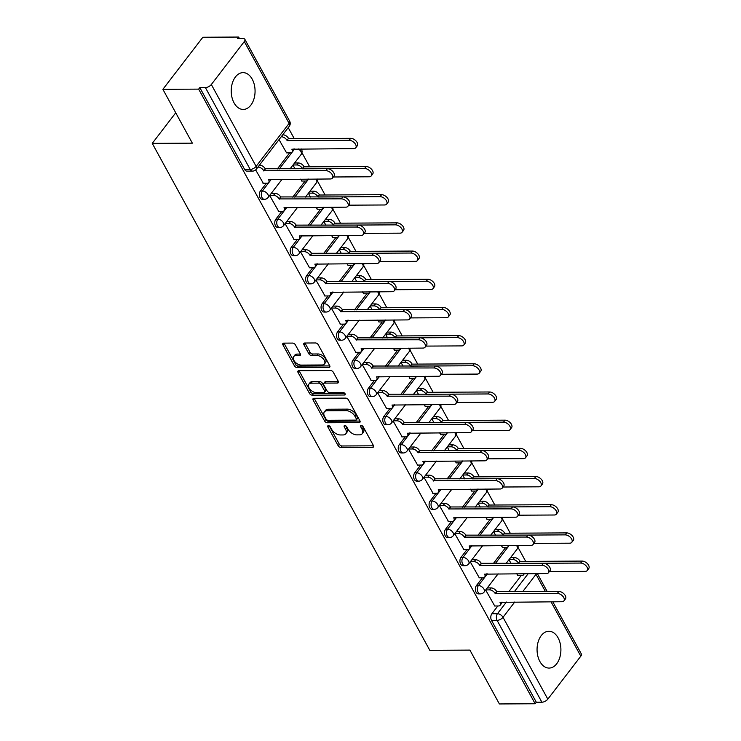 <?xml version="1.0" encoding="UTF-8"?>
<svg xmlns="http://www.w3.org/2000/svg" width="741" height="741" viewBox="0 0 741 741"><rect width="100%" height="100%" fill="white"/><g stroke="black" fill="none" stroke-linecap="round" stroke-linejoin="round"><path stroke-width="1.11" d="M328.383 425.64A1.621 0.945 -142.5 0 0 327.772 425.899A1.621 0.945 -142.5 0 0 327.828 426.89L338.146 445.73A2.316 1.352 -142.5 0 0 340.879 447.499L372.649 447.323A2.316 1.352 -142.5 0 0 373.51 446.962A2.316 1.352 -142.5 0 0 373.436 445.545L363.127 426.696A1.621 0.945 -142.5 0 0 361.21 425.464A1.621 0.945 -142.5 0 0 360.598 425.714A1.621 0.945 -142.5 0 0 360.654 426.714L361.988 429.15A7.41 4.335 -142.5 0 1 362.219 433.698A7.41 4.335 -142.5 0 1 359.45 434.856L356.801 434.874A7.41 4.335 -142.5 0 1 348.048 429.224L346.714 426.788A1.621 0.945 -142.5 0 0 344.797 425.556A1.621 0.945 -142.5 0 0 344.185 425.806A1.621 0.945 -142.5 0 0 344.241 426.797L345.575 429.243A7.41 4.335 -142.5 0 1 345.806 433.781A7.41 4.335 -142.5 0 1 343.037 434.948L340.388 434.958A7.41 4.335 -142.5 0 1 331.635 429.317L330.301 426.872A1.621 0.945 -142.5 0 0 328.383 425.64M234.054 102.888A18.405 11.921 89.7 0 0 243.243 109.446A18.405 11.921 89.7 0 0 253.987 98.785A18.405 11.921 89.7 0 0 252.236 79.204A18.405 11.921 89.7 0 0 243.048 72.637A18.405 11.921 89.7 0 0 232.304 83.298A18.405 11.921 89.7 0 0 234.054 102.888M539.893 661.509A18.405 11.921 89.7 0 0 549.081 668.076A18.405 11.921 89.7 0 0 559.826 657.406A18.405 11.921 89.7 0 0 558.075 637.825A18.405 11.921 89.7 0 0 548.886 631.258A18.405 11.921 89.7 0 0 538.142 641.919A18.405 11.921 89.7 0 0 539.893 661.509M295.39 344.852A2.316 1.352 -142.5 0 0 292.658 343.083L283.738 343.129A2.316 1.352 -142.5 0 0 282.877 343.491A2.316 1.352 -142.5 0 0 282.951 344.917L294.409 365.841A2.316 1.352 -142.5 0 0 297.141 367.601L328.902 367.434A2.316 1.352 -142.5 0 0 329.773 367.073A2.316 1.352 -142.5 0 0 329.699 365.646L318.241 344.722A2.316 1.352 -142.5 0 0 315.509 342.963L304.746 343.018A2.316 1.352 -142.5 0 0 303.875 343.379A2.316 1.352 -142.5 0 0 303.949 344.806L308.849 353.753A2.316 1.352 -142.5 0 0 311.59 355.523L316.926 355.495A6.197 3.622 -142.5 0 1 323.178 358.709A6.197 3.622 -142.5 0 1 324.438 364.007A6.197 3.622 -142.5 0 1 322.122 364.98L301.207 365.091A6.197 3.622 -142.5 0 1 294.955 361.877A6.197 3.622 -142.5 0 1 293.695 356.578A6.197 3.622 -142.5 0 1 296.011 355.606L299.503 355.587A2.316 1.352 -142.5 0 0 300.364 355.226A2.316 1.352 -142.5 0 0 300.29 353.8L295.39 344.852M535.159 703.755L499.378 703.95L469.905 650.107L429.808 650.329L152.257 143.374L192.354 143.161L162.881 89.318L198.653 89.124L535.159 703.755L536.317 702.236L541.893 702.209L497.091 620.365A4.724 3.057 -90.3 0 1 497.443 613.715L506.409 602.035M313.934 398.288A2.316 1.352 -142.5 0 0 313.072 398.649A2.316 1.352 -142.5 0 0 313.147 400.066L324.595 420.99A2.316 1.352 -142.5 0 0 327.337 422.759L359.098 422.583A2.316 1.352 -142.5 0 0 359.969 422.222A2.316 1.352 -142.5 0 0 359.894 420.805L348.437 399.881A2.316 1.352 -142.5 0 0 345.704 398.112L313.934 398.288M309.497 393.415L298.049 372.491A2.316 1.352 -142.5 0 1 297.975 371.074A2.316 1.352 -142.5 0 1 298.836 370.704L330.606 370.537A2.316 1.352 -142.5 0 1 333.339 372.297L338.248 381.254A2.316 1.352 -142.5 0 1 338.313 382.68A2.316 1.352 -142.5 0 1 337.451 383.041L324.567 383.106A2.316 1.352 -142.5 0 0 323.697 383.468A2.316 1.352 -142.5 0 0 323.771 384.894L327.022 390.831A2.316 1.352 -142.5 0 0 329.764 392.6L343.176 392.526A1.621 0.945 -142.5 0 1 344.806 393.369A1.621 0.945 -142.5 0 1 345.139 394.749A1.621 0.945 -142.5 0 1 344.537 395.009L312.239 395.185A2.316 1.352 -142.5 0 1 309.497 393.415L310.664 391.896L299.207 370.972L298.049 372.491M162.881 89.318L202.858 37.245L238.63 37.05L239.463 38.56M525.702 561.391L517.968 547.275M510.271 533.205L502.546 519.089M494.84 505.019L487.115 490.903M479.408 476.833L471.684 462.717M463.977 448.657L456.252 434.541M448.546 420.471L440.821 406.355M433.115 392.285L425.39 378.169M417.692 364.1L409.958 349.984M402.261 335.914L394.527 321.798M386.83 307.737L379.096 293.621M371.398 279.552L363.674 265.435M355.967 251.366L348.242 237.25M340.536 223.18L332.811 209.064M325.104 194.994L317.38 180.878M309.673 166.808L301.948 152.692M294.242 138.632L288.23 127.637M198.653 89.124L199.82 87.605L205.396 87.577A4.724 2.306 -28.7 0 0 211.324 84.52L244.308 41.552A4.724 2.306 -28.7 0 0 244.854 39.31A4.724 2.306 -28.7 0 0 243.039 38.541L237.472 38.569L238.63 37.05M536.317 702.236L491.515 620.393A4.724 3.057 -90.3 0 1 491.867 613.743L497.832 605.981M508.78 591.716L521.145 575.609M552.795 601.785L581.352 653.942A4.724 2.306 151.3 0 1 580.805 656.183L547.821 699.152A4.724 2.306 151.3 0 1 541.893 702.209M470.248 561.854L479.297 577.813M501.24 545.524L502.611 547.442M454.817 533.668L463.866 549.627M485.809 517.348L487.18 519.256M439.385 505.482L448.435 521.442M470.378 489.162L471.748 491.079M423.954 477.297L433.013 493.256M454.955 460.976L456.317 462.893M408.523 449.111L417.581 465.07M439.524 432.79L440.886 434.708M393.091 420.934L402.15 436.884M424.093 404.605L425.454 406.522M377.66 392.749L386.719 408.708M408.661 376.419L410.032 378.336M362.229 364.563L371.287 380.522M393.23 348.242L394.601 350.15M346.797 336.377L355.856 352.336M377.799 320.056L379.17 321.974M331.375 308.191L340.425 324.15M362.368 291.871L363.738 293.788M315.944 280.015L324.993 295.965M346.936 263.685L348.307 265.602M300.513 251.829L309.562 267.788M331.505 235.499L332.876 237.416M285.081 223.643L294.14 239.602M316.083 207.323L317.444 209.231M269.65 195.457L278.709 211.417M300.651 179.137L302.013 181.054M255.664 169.911L263.277 183.231M279.024 139.632L286.582 152.868M260.415 190.983L262.388 190.974A4.724 3.057 -90.3 0 0 261.499 196.208A4.724 3.057 -90.3 0 0 264.389 199.31L262.416 199.32A4.724 3.057 89.7 0 1 259.526 196.226A4.724 3.057 89.7 0 1 260.415 190.983L266.38 183.212M277.319 168.957L289.685 152.85M275.847 219.169L277.819 219.16A4.724 3.057 -90.3 0 0 276.93 224.393A4.724 3.057 -90.3 0 0 279.82 227.496L277.847 227.506A4.724 3.057 89.7 0 1 274.957 224.403A4.724 3.057 89.7 0 1 275.847 219.169L281.812 211.398M292.751 197.143L305.116 181.036M291.269 247.355L293.251 247.346A4.724 3.057 -90.3 0 0 292.362 252.579A4.724 3.057 -90.3 0 0 295.251 255.673L293.279 255.682A4.724 3.057 89.7 0 1 290.389 252.588A4.724 3.057 89.7 0 1 291.269 247.355L297.234 239.584M308.182 225.329L320.547 209.221M306.7 275.541L308.682 275.522A4.724 3.057 -90.3 0 0 307.793 280.765A4.724 3.057 -90.3 0 0 310.683 283.859L308.71 283.868A4.724 3.057 89.7 0 1 305.82 280.774A4.724 3.057 89.7 0 1 306.7 275.541L312.665 267.77M323.613 253.515L335.979 237.398M322.131 303.717L324.113 303.708A4.724 3.057 -90.3 0 0 323.224 308.951A4.724 3.057 -90.3 0 0 326.114 312.044L324.141 312.054A4.724 3.057 89.7 0 1 321.242 308.96A4.724 3.057 89.7 0 1 322.131 303.717L328.096 295.955M339.045 281.691L351.41 265.584M337.563 331.903L339.545 331.894A4.724 3.057 -90.3 0 0 338.656 337.136A4.724 3.057 -90.3 0 0 341.545 340.23L339.563 340.239A4.724 3.057 89.7 0 1 336.673 337.146A4.724 3.057 89.7 0 1 337.563 331.903L343.528 324.132M354.476 309.877L366.841 293.769M352.994 360.089L354.976 360.08A4.724 3.057 -90.3 0 0 354.087 365.313A4.724 3.057 -90.3 0 0 356.977 368.416L354.995 368.425A4.724 3.057 89.7 0 1 352.105 365.322A4.724 3.057 89.7 0 1 352.994 360.089L358.959 352.318M369.898 338.063L382.273 321.955M368.425 388.275L370.398 388.265A4.724 3.057 -90.3 0 0 369.518 393.499A4.724 3.057 -90.3 0 0 372.408 396.592L370.426 396.611A4.724 3.057 89.7 0 1 367.536 393.508A4.724 3.057 89.7 0 1 368.425 388.275L374.39 380.504M385.329 366.249L397.704 350.141M383.857 416.461L385.829 416.451A4.724 3.057 -90.3 0 0 384.95 421.685A4.724 3.057 -90.3 0 0 387.839 424.778L385.857 424.788A4.724 3.057 89.7 0 1 382.967 421.694A4.724 3.057 89.7 0 1 383.857 416.461L389.822 408.689M400.761 394.434L413.126 378.318M399.288 444.646L401.261 444.628A4.724 3.057 -90.3 0 0 400.372 449.87A4.724 3.057 -90.3 0 0 403.271 452.964L401.289 452.973A4.724 3.057 89.7 0 1 398.399 449.88A4.724 3.057 89.7 0 1 399.288 444.646L405.253 436.875M416.192 422.62L428.557 406.503M414.719 472.823L416.692 472.814A4.724 3.057 -90.3 0 0 415.803 478.056A4.724 3.057 -90.3 0 0 418.693 481.15L416.72 481.159A4.724 3.057 89.7 0 1 413.83 478.065A4.724 3.057 89.7 0 1 414.719 472.823L420.684 465.052M431.623 450.797L443.989 434.689M430.141 501.009L432.123 500.999A4.724 3.057 -90.3 0 0 431.234 506.233A4.724 3.057 -90.3 0 0 434.124 509.336L432.151 509.345A4.724 3.057 89.7 0 1 429.261 506.251A4.724 3.057 89.7 0 1 430.141 501.009L436.106 493.237M447.055 478.982L459.42 462.875M445.573 529.194L447.555 529.185A4.724 3.057 -90.3 0 0 446.666 534.418A4.724 3.057 -90.3 0 0 449.555 537.521L447.583 537.531A4.724 3.057 89.7 0 1 444.693 534.428A4.724 3.057 89.7 0 1 445.573 529.194L451.538 521.423M462.486 507.168L474.851 491.061M461.004 557.38L462.986 557.371A4.724 3.057 -90.3 0 0 462.097 562.604A4.724 3.057 -90.3 0 0 464.987 565.698L463.014 565.707A4.724 3.057 89.7 0 1 460.115 562.614A4.724 3.057 89.7 0 1 461.004 557.38L466.969 549.609M477.917 535.354L490.283 519.246M476.435 585.566L478.417 585.547A4.724 3.057 -90.3 0 0 477.528 590.79A4.724 3.057 -90.3 0 0 480.418 593.884L478.436 593.893A4.724 3.057 89.7 0 1 475.546 590.799A4.724 3.057 89.7 0 1 476.435 585.566L482.4 577.795M493.349 563.54L505.714 547.423M152.257 143.374L175.728 112.799M485.679 590.04L494.729 605.99M516.672 573.71L518.042 575.627M508.984 559.668L511.049 563.438M199.82 87.605L244.632 169.448A4.724 3.057 89.7 0 0 246.985 171.134L252.561 171.106A4.724 3.057 -90.3 0 1 250.199 169.42L205.396 87.577M493.552 531.482L495.618 535.261M478.121 503.306L480.187 507.076M462.69 475.12L464.755 478.89M447.268 446.934L449.333 450.704M431.836 418.748L433.902 422.518M416.405 390.563L418.47 394.332M400.974 362.386L403.039 366.156M385.542 334.2L387.608 337.97M370.111 306.014L372.177 309.784M354.68 277.829L356.745 281.599M339.248 249.643L341.314 253.413M323.817 221.457L325.883 225.236M308.395 193.281L310.451 197.05M292.964 165.095L295.029 168.865M345.806 433.781L346.973 432.262A7.41 4.335 -142.5 0 0 346.742 427.724L345.575 429.243M345.695 425.806L346.742 427.724M362.219 433.698L363.386 432.179A7.41 4.335 -142.5 0 0 363.155 427.631L361.988 429.15M362.108 425.723L363.155 427.631M329.282 425.899L339.304 444.211A2.316 1.352 -142.5 0 0 342.046 445.98L373.566 445.804M314.184 398.278A2.316 1.352 -142.5 0 0 314.304 398.547L325.762 419.471A2.316 1.352 -142.5 0 0 328.504 421.24L360.024 421.064M326.003 419.026A1.621 0.945 -142.5 0 0 327.92 420.267L355.8 420.11A1.621 0.945 -142.5 0 0 356.402 419.86A1.621 0.945 -142.5 0 0 356.356 418.869L354.948 416.294A7.41 4.335 -142.5 0 0 346.195 410.653L327.133 410.755A7.41 4.335 -142.5 0 0 324.363 411.913A7.41 4.335 -142.5 0 0 324.595 416.461L326.003 419.026M356.402 419.86L357.57 418.341A1.621 0.945 -142.5 0 0 357.523 417.35L356.356 418.869M324.363 411.913L325.531 410.394A7.41 4.335 -142.5 0 1 328.3 409.236L347.362 409.134A7.41 4.335 -142.5 0 1 356.115 414.775L357.523 417.35M338.368 381.522L325.734 381.587A2.316 1.352 -142.5 0 0 324.864 381.948L323.697 383.468M344.917 393.49L313.406 393.666L312.239 395.185M311.201 383.18A6.197 3.622 -142.5 0 0 308.877 384.153A6.197 3.622 -142.5 0 0 310.146 389.451A6.197 3.622 -142.5 0 0 316.388 392.665L323.761 392.628A2.316 1.352 -142.5 0 0 324.632 392.267A2.316 1.352 -142.5 0 0 324.558 390.85L321.307 384.903A2.316 1.352 -142.5 0 0 318.565 383.143L311.201 383.18L312.369 381.661A6.197 3.622 -142.5 0 0 310.044 382.634L308.877 384.153M324.632 392.267L325.79 390.748A2.316 1.352 -142.5 0 0 325.716 389.331L324.558 390.85M312.369 381.661L319.732 381.624A2.316 1.352 -142.5 0 1 322.465 383.384L325.716 389.331M310.664 391.896A2.316 1.352 -142.5 0 0 313.406 393.666M293.695 356.578L294.862 355.059A6.197 3.622 -142.5 0 1 297.178 354.087L300.42 354.068M324.438 364.007L325.605 362.488A6.197 3.622 -142.5 0 0 324.345 357.19A6.197 3.622 -142.5 0 0 318.093 353.976L316.926 355.495M304.986 343.018A2.316 1.352 -142.5 0 0 305.116 343.287L310.016 352.234A2.316 1.352 -142.5 0 0 312.748 354.003L318.093 353.976M283.988 343.129A2.316 1.352 -142.5 0 0 284.118 343.398L295.566 364.322A2.316 1.352 -142.5 0 0 298.308 366.082L329.828 365.915M510.595 557.575L514.411 557.556A4.724 2.76 37.5 0 1 519.987 561.15L518.468 563.123A4.724 2.76 -142.5 0 0 512.892 559.529L509.076 559.548M517.718 575.627L521.701 575.609A4.724 2.76 -142.5 0 0 523.461 574.868A4.724 2.76 -142.5 0 0 523.822 573.673M549.359 571.561L585.195 571.367A5.428 3.177 -142.5 0 0 587.224 570.524A5.428 3.177 -142.5 0 0 586.122 565.874A5.428 3.177 -142.5 0 0 580.648 563.058L518.617 563.392M520.136 561.419L582.157 561.085A5.428 3.177 37.5 0 1 587.632 563.901A5.428 3.177 37.5 0 1 588.743 568.542L587.224 570.524M494.414 605.999L498.387 605.971A4.724 2.76 -142.5 0 0 500.156 605.23A4.724 2.76 -142.5 0 0 500.008 602.34L561.882 601.738A5.428 3.177 -142.5 0 0 563.91 600.886A5.428 3.177 -142.5 0 0 562.808 596.236A5.428 3.177 -142.5 0 0 557.334 593.421L495.155 593.485A4.724 2.76 -142.5 0 0 489.588 589.892L491.098 587.919A4.724 2.76 37.5 0 1 496.674 591.513L558.853 591.448A5.428 3.177 37.5 0 1 564.327 594.263A5.428 3.177 37.5 0 1 565.429 598.913L563.91 600.886M487.282 587.937L491.098 587.919M502.028 602.062A4.724 2.76 37.5 0 1 501.666 603.257L500.156 605.23M485.772 589.91L489.588 589.892M495.303 593.763L496.822 591.781M495.164 529.389L498.98 529.37A4.724 2.76 37.5 0 1 504.556 532.964L503.037 534.937A4.724 2.76 -142.5 0 0 497.461 531.343L493.645 531.362M502.296 547.442L506.27 547.423A4.724 2.76 -142.5 0 0 508.03 546.682A4.724 2.76 -142.5 0 0 508.391 545.487M533.928 543.375L569.764 543.19A5.428 3.177 -142.5 0 0 571.793 542.338A5.428 3.177 -142.5 0 0 570.69 537.688A5.428 3.177 -142.5 0 0 565.216 534.872L503.185 535.206M504.704 533.233L566.726 532.899A5.428 3.177 37.5 0 1 572.2 535.715A5.428 3.177 37.5 0 1 573.312 540.365L571.793 542.338M479.733 501.203L483.549 501.185A4.724 2.76 37.5 0 1 489.125 504.778L487.606 506.751A4.724 2.76 -142.5 0 0 482.03 503.158L478.214 503.185M486.865 519.265L490.838 519.237A4.724 2.76 -142.5 0 0 492.598 518.496A4.724 2.76 -142.5 0 0 492.96 517.301M518.496 515.199L554.333 515.004A5.428 3.177 -142.5 0 0 556.361 514.152A5.428 3.177 -142.5 0 0 555.259 509.502A5.428 3.177 -142.5 0 0 549.785 506.687L487.754 507.029M489.273 505.047L551.295 504.714A5.428 3.177 37.5 0 1 556.778 507.529A5.428 3.177 37.5 0 1 557.88 512.179L556.361 514.152M478.982 577.813L482.956 577.785A4.724 2.76 -142.5 0 0 484.725 577.054A4.724 2.76 -142.5 0 0 484.577 574.155L546.45 573.553A5.428 3.177 -142.5 0 0 548.488 572.7A5.428 3.177 -142.5 0 0 547.377 568.06A5.428 3.177 -142.5 0 0 541.903 565.244L479.723 565.3A4.724 2.76 -142.5 0 0 474.157 561.706L475.666 559.733A4.724 2.76 37.5 0 1 481.242 563.327L543.422 563.271A5.428 3.177 37.5 0 1 548.896 566.087A5.428 3.177 37.5 0 1 549.998 570.727L548.488 572.7M471.85 559.761L475.666 559.733M486.596 573.877A4.724 2.76 37.5 0 1 486.235 575.081L484.725 577.054M470.34 561.734L474.157 561.706M479.872 565.578L481.391 563.605M463.551 549.627L467.525 549.609A4.724 2.76 -142.5 0 0 469.294 548.868A4.724 2.76 -142.5 0 0 469.146 545.969L531.019 545.367A5.428 3.177 -142.5 0 0 533.057 544.515A5.428 3.177 -142.5 0 0 531.945 539.874A5.428 3.177 -142.5 0 0 526.471 537.058L464.301 537.123A4.724 2.76 -142.5 0 0 458.725 533.529L460.235 531.556A4.724 2.76 37.5 0 1 465.811 535.15L527.99 535.085A5.428 3.177 37.5 0 1 533.464 537.901A5.428 3.177 37.5 0 1 534.567 542.542L533.057 544.515M456.419 531.575L460.235 531.556M471.165 545.691A4.724 2.76 37.5 0 1 470.804 546.895L469.294 548.868M454.909 533.548L458.725 533.529M464.45 537.392L465.959 535.419M464.301 473.027L468.117 472.999A4.724 2.76 37.5 0 1 473.694 476.593L472.174 478.566A4.724 2.76 -142.5 0 0 466.608 474.972L462.792 475M471.433 491.079L475.407 491.051A4.724 2.76 -142.5 0 0 477.176 490.32A4.724 2.76 -142.5 0 0 477.528 489.125M503.065 487.013L538.902 486.818A5.428 3.177 -142.5 0 0 540.93 485.966A5.428 3.177 -142.5 0 0 539.828 481.326A5.428 3.177 -142.5 0 0 534.354 478.51L472.323 478.843M473.842 476.871L535.873 476.537A5.428 3.177 37.5 0 1 541.347 479.353A5.428 3.177 37.5 0 1 542.449 483.993L540.93 485.966M448.87 444.841L452.686 444.822A4.724 2.76 37.5 0 1 458.262 448.416L456.743 450.389A4.724 2.76 -142.5 0 0 451.176 446.795L447.36 446.814M456.002 462.893L459.976 462.875A4.724 2.76 -142.5 0 0 461.745 462.134A4.724 2.76 -142.5 0 0 462.097 460.939M487.634 458.827L523.47 458.633A5.428 3.177 -142.5 0 0 525.508 457.781A5.428 3.177 -142.5 0 0 524.396 453.14A5.428 3.177 -142.5 0 0 518.922 450.324L456.891 450.658M458.41 448.685L520.441 448.351A5.428 3.177 37.5 0 1 525.915 451.167A5.428 3.177 37.5 0 1 527.018 455.808L525.508 457.781M433.439 416.655L437.255 416.637A4.724 2.76 37.5 0 1 442.831 420.23L441.321 422.203A4.724 2.76 -142.5 0 0 435.745 418.609L431.929 418.628M440.571 434.708L444.544 434.689A4.724 2.76 -142.5 0 0 446.314 433.948A4.724 2.76 -142.5 0 0 446.675 432.753M472.202 430.641L508.039 430.447A5.428 3.177 -142.5 0 0 510.077 429.595A5.428 3.177 -142.5 0 0 508.965 424.954A5.428 3.177 -142.5 0 0 503.491 422.138L441.469 422.472M442.979 420.499L505.01 420.166A5.428 3.177 37.5 0 1 510.484 422.981A5.428 3.177 37.5 0 1 511.586 427.622L510.077 429.595M448.12 521.442L452.093 521.423A4.724 2.76 -142.5 0 0 453.863 520.682A4.724 2.76 -142.5 0 0 453.714 517.792L515.597 517.181A5.428 3.177 -142.5 0 0 517.626 516.329A5.428 3.177 -142.5 0 0 516.514 511.688A5.428 3.177 -142.5 0 0 511.04 508.872L448.87 508.937A4.724 2.76 -142.5 0 0 443.294 505.343L444.804 503.371A4.724 2.76 37.5 0 1 450.38 506.964L512.559 506.9A5.428 3.177 37.5 0 1 518.033 509.715A5.428 3.177 37.5 0 1 519.135 514.356L517.626 516.329M440.988 503.389L444.804 503.371M455.734 517.505A4.724 2.76 37.5 0 1 455.372 518.709L453.863 520.682M439.478 505.362L443.294 505.343M449.018 509.206L450.528 507.233M432.688 493.256L436.662 493.237A4.724 2.76 -142.5 0 0 438.431 492.496A4.724 2.76 -142.5 0 0 438.283 489.606L500.166 488.995A5.428 3.177 -142.5 0 0 502.194 488.152A5.428 3.177 -142.5 0 0 501.083 483.502A5.428 3.177 -142.5 0 0 495.609 480.687L433.439 480.752A4.724 2.76 -142.5 0 0 427.863 477.158L429.382 475.185A4.724 2.76 37.5 0 1 434.948 478.779L497.128 478.714A5.428 3.177 37.5 0 1 502.602 481.53A5.428 3.177 37.5 0 1 503.704 486.179L502.194 488.152M425.566 475.203L429.382 475.185M440.302 489.319A4.724 2.76 37.5 0 1 439.95 490.523L438.431 492.496M424.047 477.176L427.863 477.158M433.587 481.02L435.097 479.047M417.257 465.07L421.231 465.052A4.724 2.76 -142.5 0 0 423 464.311A4.724 2.76 -142.5 0 0 422.852 461.421L484.734 460.819A5.428 3.177 -142.5 0 0 486.763 459.966A5.428 3.177 -142.5 0 0 485.661 455.317A5.428 3.177 -142.5 0 0 480.187 452.501L418.007 452.566A4.724 2.76 -142.5 0 0 412.431 448.972L413.95 446.999A4.724 2.76 37.5 0 1 419.517 450.593L481.696 450.528A5.428 3.177 37.5 0 1 487.17 453.344A5.428 3.177 37.5 0 1 488.282 457.994L486.763 459.966M410.134 447.018L413.95 446.999M424.871 461.134A4.724 2.76 37.5 0 1 424.519 462.338L423 464.311M408.615 448.99L412.431 448.972M418.156 452.834L419.665 450.861M418.007 388.469L421.824 388.451A4.724 2.76 37.5 0 1 427.4 392.045L425.89 394.017A4.724 2.76 -142.5 0 0 420.314 390.424L416.498 390.442M425.139 406.522L429.113 406.503A4.724 2.76 -142.5 0 0 430.882 405.762A4.724 2.76 -142.5 0 0 431.243 404.567M456.78 402.456L492.617 402.261A5.428 3.177 -142.5 0 0 494.645 401.418A5.428 3.177 -142.5 0 0 493.534 396.768A5.428 3.177 -142.5 0 0 488.06 393.953L426.038 394.286M427.548 392.313L489.579 391.98A5.428 3.177 37.5 0 1 495.053 394.796A5.428 3.177 37.5 0 1 496.155 399.445L494.645 401.418M401.826 436.894L405.809 436.866A4.724 2.76 -142.5 0 0 407.569 436.134A4.724 2.76 -142.5 0 0 407.42 433.235L469.303 432.633A5.428 3.177 -142.5 0 0 471.332 431.781A5.428 3.177 -142.5 0 0 470.229 427.14A5.428 3.177 -142.5 0 0 464.755 424.324L402.576 424.38A4.724 2.76 -142.5 0 0 397 420.786L398.519 418.813A4.724 2.76 37.5 0 1 404.095 422.407L466.265 422.342A5.428 3.177 37.5 0 1 471.739 425.158A5.428 3.177 37.5 0 1 472.851 429.808L471.332 431.781M394.703 418.832L398.519 418.813M409.449 432.957A4.724 2.76 37.5 0 1 409.088 434.152L407.569 436.134M393.184 420.814L397 420.786M402.724 424.658L404.243 422.685M402.585 360.283L406.401 360.265A4.724 2.76 37.5 0 1 411.968 363.859L410.458 365.832A4.724 2.76 -142.5 0 0 404.882 362.238L401.066 362.256M409.708 378.336L413.682 378.318A4.724 2.76 -142.5 0 0 415.451 377.577A4.724 2.76 -142.5 0 0 415.812 376.382M441.349 374.27L477.185 374.085A5.428 3.177 -142.5 0 0 479.214 373.232A5.428 3.177 -142.5 0 0 478.102 368.583A5.428 3.177 -142.5 0 0 472.628 365.767L410.607 366.1M412.116 364.127L474.147 363.794A5.428 3.177 37.5 0 1 479.622 366.61A5.428 3.177 37.5 0 1 480.724 371.26L479.214 373.232M386.404 408.708L390.377 408.689A4.724 2.76 -142.5 0 0 392.137 407.948A4.724 2.76 -142.5 0 0 391.989 405.049L453.872 404.447A5.428 3.177 -142.5 0 0 455.9 403.595A5.428 3.177 -142.5 0 0 454.798 398.954A5.428 3.177 -142.5 0 0 449.324 396.139L387.145 396.203A4.724 2.76 -142.5 0 0 381.569 392.61L383.088 390.627A4.724 2.76 37.5 0 1 388.664 394.221L450.834 394.166A5.428 3.177 37.5 0 1 456.308 396.981A5.428 3.177 37.5 0 1 457.419 401.622L455.9 403.595M379.272 390.655L383.088 390.627M394.017 404.771A4.724 2.76 37.5 0 1 393.656 405.975L392.137 407.948M377.753 392.628L381.569 392.61M387.293 396.472L388.812 394.499M387.154 332.107L390.97 332.079A4.724 2.76 37.5 0 1 396.537 335.673L395.027 337.646A4.724 2.76 -142.5 0 0 389.451 334.052L385.635 334.08M394.277 350.16L398.25 350.132A4.724 2.76 -142.5 0 0 400.02 349.4A4.724 2.76 -142.5 0 0 400.381 348.205M425.918 346.093L461.754 345.899A5.428 3.177 -142.5 0 0 463.783 345.047A5.428 3.177 -142.5 0 0 462.68 340.406A5.428 3.177 -142.5 0 0 457.206 337.59L395.175 337.924M396.685 335.951L458.716 335.608A5.428 3.177 37.5 0 1 464.19 338.424A5.428 3.177 37.5 0 1 465.302 343.074L463.783 345.047M370.972 380.522L374.946 380.504A4.724 2.76 -142.5 0 0 376.706 379.762A4.724 2.76 -142.5 0 0 376.558 376.863L438.44 376.261A5.428 3.177 -142.5 0 0 440.469 375.409A5.428 3.177 -142.5 0 0 439.367 370.769A5.428 3.177 -142.5 0 0 433.893 367.953L371.713 368.018A4.724 2.76 -142.5 0 0 366.137 364.424L367.656 362.451A4.724 2.76 37.5 0 1 373.232 366.045L435.402 365.98A5.428 3.177 37.5 0 1 440.876 368.796A5.428 3.177 37.5 0 1 441.988 373.436L440.469 375.409M363.84 362.469L367.656 362.451M378.586 376.585A4.724 2.76 37.5 0 1 378.225 377.79L376.706 379.762M362.321 364.442L366.137 364.424M371.862 368.286L373.381 366.313M371.723 303.921L375.539 303.893A4.724 2.76 37.5 0 1 381.115 307.487L379.596 309.469A4.724 2.76 -142.5 0 0 374.02 305.876L370.204 305.894M378.846 321.974L382.828 321.955A4.724 2.76 -142.5 0 0 384.588 321.214A4.724 2.76 -142.5 0 0 384.95 320.019M410.486 317.908L446.323 317.713A5.428 3.177 -142.5 0 0 448.351 316.861A5.428 3.177 -142.5 0 0 447.249 312.22A5.428 3.177 -142.5 0 0 441.775 309.405L379.744 309.738M381.263 307.765L443.285 307.432A5.428 3.177 37.5 0 1 448.759 310.247A5.428 3.177 37.5 0 1 449.87 314.888L448.351 316.861M355.541 352.336L359.515 352.318A4.724 2.76 -142.5 0 0 361.284 351.577A4.724 2.76 -142.5 0 0 361.136 348.687L423.009 348.075A5.428 3.177 -142.5 0 0 425.038 347.233A5.428 3.177 -142.5 0 0 423.935 342.583A5.428 3.177 -142.5 0 0 418.461 339.767L356.282 339.832A4.724 2.76 -142.5 0 0 350.706 336.238L352.225 334.265A4.724 2.76 37.5 0 1 357.801 337.859L419.98 337.794A5.428 3.177 37.5 0 1 425.454 340.61A5.428 3.177 37.5 0 1 426.557 345.25L425.038 347.233M348.409 334.284L352.225 334.265M363.155 348.4A4.724 2.76 37.5 0 1 362.794 349.604L361.284 351.577M346.899 336.257L350.706 336.238M356.43 340.1L357.949 338.128M356.291 275.735L360.107 275.717A4.724 2.76 37.5 0 1 365.684 279.311L364.164 281.284A4.724 2.76 -142.5 0 0 358.588 277.69L354.772 277.708M363.423 293.788L367.397 293.769A4.724 2.76 -142.5 0 0 369.157 293.028A4.724 2.76 -142.5 0 0 369.518 291.834M395.055 289.722L430.892 289.527A5.428 3.177 -142.5 0 0 432.92 288.675A5.428 3.177 -142.5 0 0 431.818 284.035A5.428 3.177 -142.5 0 0 426.344 281.219L364.313 281.552M365.832 279.579L427.853 279.246A5.428 3.177 37.5 0 1 433.328 282.062A5.428 3.177 37.5 0 1 434.439 286.702L432.92 288.675M340.11 324.15L344.083 324.132A4.724 2.76 -142.5 0 0 345.852 323.391A4.724 2.76 -142.5 0 0 345.704 320.501L407.578 319.899A5.428 3.177 -142.5 0 0 409.616 319.047A5.428 3.177 -142.5 0 0 408.504 314.397A5.428 3.177 -142.5 0 0 403.03 311.581L340.851 311.646A4.724 2.76 -142.5 0 0 335.284 308.052L336.794 306.079A4.724 2.76 37.5 0 1 342.37 309.673L404.549 309.608A5.428 3.177 37.5 0 1 410.023 312.424A5.428 3.177 37.5 0 1 411.125 317.074L409.616 319.047M332.978 306.098L336.794 306.079M347.724 320.214A4.724 2.76 37.5 0 1 347.362 321.418L345.852 323.391M331.468 308.071L335.284 308.052M340.999 311.915L342.518 309.942M340.86 247.55L344.676 247.531A4.724 2.76 37.5 0 1 350.252 251.125L348.733 253.098A4.724 2.76 -142.5 0 0 343.157 249.504L339.341 249.522M347.992 265.602L351.966 265.584A4.724 2.76 -142.5 0 0 353.726 264.843A4.724 2.76 -142.5 0 0 354.087 263.648M379.624 261.536L415.46 261.341A5.428 3.177 -142.5 0 0 417.489 260.499A5.428 3.177 -142.5 0 0 416.386 255.849A5.428 3.177 -142.5 0 0 410.912 253.033L348.881 253.366M350.4 251.394L412.422 251.06A5.428 3.177 37.5 0 1 417.896 253.876A5.428 3.177 37.5 0 1 419.008 258.516L417.489 260.499M324.678 295.974L328.652 295.946A4.724 2.76 -142.5 0 0 330.421 295.205A4.724 2.76 -142.5 0 0 330.273 292.315L392.146 291.713A5.428 3.177 -142.5 0 0 394.184 290.861A5.428 3.177 -142.5 0 0 393.073 286.211A5.428 3.177 -142.5 0 0 387.599 283.395L325.419 283.46A4.724 2.76 -142.5 0 0 319.853 279.866L321.362 277.894A4.724 2.76 37.5 0 1 326.938 281.487L389.118 281.423A5.428 3.177 37.5 0 1 394.592 284.238A5.428 3.177 37.5 0 1 395.694 288.888L394.184 290.861M317.546 277.912L321.362 277.894M332.292 292.037A4.724 2.76 37.5 0 1 331.931 293.232L330.421 295.205M316.036 279.885L319.853 279.866M325.568 283.738L327.087 281.756M325.429 219.364L329.245 219.345A4.724 2.76 37.5 0 1 334.821 222.939L333.302 224.912A4.724 2.76 -142.5 0 0 327.726 221.318L323.91 221.337M332.561 237.416L336.534 237.398A4.724 2.76 -142.5 0 0 338.294 236.657A4.724 2.76 -142.5 0 0 338.656 235.462M364.192 233.35L400.029 233.165A5.428 3.177 -142.5 0 0 402.057 232.313A5.428 3.177 -142.5 0 0 400.955 227.663A5.428 3.177 -142.5 0 0 395.481 224.847L333.45 225.181M334.969 223.208L397 222.874A5.428 3.177 37.5 0 1 402.474 225.69A5.428 3.177 37.5 0 1 403.576 230.34L402.057 232.313M309.247 267.788L313.221 267.76A4.724 2.76 -142.5 0 0 314.99 267.029A4.724 2.76 -142.5 0 0 314.842 264.129L376.724 263.527A5.428 3.177 -142.5 0 0 378.753 262.675A5.428 3.177 -142.5 0 0 377.641 258.035A5.428 3.177 -142.5 0 0 372.167 255.219L309.997 255.275A4.724 2.76 -142.5 0 0 304.421 251.681L305.931 249.708A4.724 2.76 37.5 0 1 311.507 253.302L373.686 253.246A5.428 3.177 37.5 0 1 379.16 256.062A5.428 3.177 37.5 0 1 380.263 260.702L378.753 262.675M302.115 249.736L305.931 249.708M316.861 263.852A4.724 2.76 37.5 0 1 316.5 265.056L314.99 267.029M300.605 251.708L304.421 251.681M310.146 255.552L311.655 253.579M309.997 191.178L313.814 191.159A4.724 2.76 37.5 0 1 319.39 194.753L317.87 196.726A4.724 2.76 -142.5 0 0 312.304 193.132L308.488 193.16M317.129 209.24L321.103 209.212A4.724 2.76 -142.5 0 0 322.872 208.471A4.724 2.76 -142.5 0 0 323.224 207.276M348.761 205.174L384.598 204.979A5.428 3.177 -142.5 0 0 386.635 204.127A5.428 3.177 -142.5 0 0 385.524 199.477A5.428 3.177 -142.5 0 0 380.05 196.661L318.019 197.004M319.538 195.022L381.569 194.688A5.428 3.177 37.5 0 1 387.043 197.504A5.428 3.177 37.5 0 1 388.145 202.154L386.635 204.127M293.816 239.602L297.789 239.584A4.724 2.76 -142.5 0 0 299.559 238.843A4.724 2.76 -142.5 0 0 299.41 235.944L361.293 235.342A5.428 3.177 -142.5 0 0 363.322 234.489A5.428 3.177 -142.5 0 0 362.21 229.849A5.428 3.177 -142.5 0 0 356.736 227.033L294.566 227.098A4.724 2.76 -142.5 0 0 288.99 223.504L290.5 221.531A4.724 2.76 37.5 0 1 296.076 225.125L358.255 225.06A5.428 3.177 37.5 0 1 363.729 227.876A5.428 3.177 37.5 0 1 364.831 232.517L363.322 234.489M286.693 221.55L290.5 221.531M301.43 235.666A4.724 2.76 37.5 0 1 301.078 236.87L299.559 238.843M285.174 223.523L288.99 223.504M294.714 227.367L296.224 225.394M294.566 163.001L298.382 162.974A4.724 2.76 37.5 0 1 303.958 166.568L302.439 168.54A4.724 2.76 -142.5 0 0 296.872 164.947L293.056 164.974M301.698 181.054L305.672 181.026A4.724 2.76 -142.5 0 0 307.441 180.295A4.724 2.76 -142.5 0 0 307.802 179.1M333.33 176.988L369.166 176.793A5.428 3.177 -142.5 0 0 371.204 175.941A5.428 3.177 -142.5 0 0 370.092 171.301A5.428 3.177 -142.5 0 0 364.618 168.485L302.587 168.818M304.106 166.845L366.137 166.512A5.428 3.177 37.5 0 1 371.611 169.328A5.428 3.177 37.5 0 1 372.714 173.968L371.204 175.941M278.384 211.417L282.358 211.398A4.724 2.76 -142.5 0 0 284.127 210.657A4.724 2.76 -142.5 0 0 283.979 207.767L345.862 207.156A5.428 3.177 -142.5 0 0 347.89 206.304A5.428 3.177 -142.5 0 0 346.788 201.663A5.428 3.177 -142.5 0 0 341.305 198.847L279.135 198.912A4.724 2.76 -142.5 0 0 273.559 195.318L275.078 193.345A4.724 2.76 37.5 0 1 280.644 196.939L342.824 196.874A5.428 3.177 37.5 0 1 348.298 199.69A5.428 3.177 37.5 0 1 349.409 204.331L347.89 206.304M271.262 193.364L275.078 193.345M285.998 207.48A4.724 2.76 37.5 0 1 285.646 208.684L284.127 210.657M269.743 195.337L273.559 195.318M279.283 199.181L280.793 197.208M282.738 134.797L282.951 134.797A4.724 2.76 37.5 0 1 288.527 138.391L287.017 140.364A4.724 2.76 -142.5 0 0 281.441 136.77L281.219 136.77M286.267 152.868L290.24 152.85A4.724 2.76 -142.5 0 0 292.01 152.109A4.724 2.76 -142.5 0 0 291.861 149.21L353.735 148.608A5.428 3.177 -142.5 0 0 355.773 147.755A5.428 3.177 -142.5 0 0 354.661 143.115A5.428 3.177 -142.5 0 0 349.187 140.299L287.165 140.633M288.675 138.66L350.706 138.326A5.428 3.177 37.5 0 1 356.18 141.142A5.428 3.177 37.5 0 1 357.282 145.782L355.773 147.755M293.881 148.932A4.724 2.76 37.5 0 1 293.519 150.136L292.01 152.109M262.953 183.231L266.936 183.212A4.724 2.76 -142.5 0 0 268.696 182.471A4.724 2.76 -142.5 0 0 268.548 179.581L330.43 178.97A5.428 3.177 -142.5 0 0 332.459 178.127A5.428 3.177 -142.5 0 0 331.357 173.477A5.428 3.177 -142.5 0 0 325.883 170.662L263.703 170.726A4.724 2.76 -142.5 0 0 258.127 167.133L259.646 165.16A4.724 2.76 37.5 0 1 265.213 168.753L327.392 168.689A5.428 3.177 37.5 0 1 332.866 171.504A5.428 3.177 37.5 0 1 333.978 176.154L332.459 178.127M270.576 179.294A4.724 2.76 37.5 0 1 270.215 180.498L268.696 182.471M263.852 170.995L265.361 169.022M328.754 425.686L327.828 426.89M361.571 425.51L360.654 426.714M345.158 425.603L344.241 426.797M211.324 84.52L256.127 166.364L289.11 123.395L244.308 41.552M491.867 613.743L497.443 613.715A4.724 2.76 -142.5 0 1 503.019 617.309L547.821 699.152M514.347 591.688L528.194 573.645M545.404 591.522L536.002 574.34L522.72 591.642M514.773 601.988L503.019 617.309A4.724 2.306 151.3 0 1 497.091 620.365L491.515 620.393M580.805 656.183L551.026 601.794M264.389 199.31A4.724 4.724 0 0 0 268.112 197.458A4.724 2.76 37.5 0 0 267.964 194.568A4.724 2.76 37.5 0 0 262.388 190.974L271.354 179.294M279.301 168.948L294.668 148.922M279.82 227.496A4.724 4.724 0 0 0 283.544 225.644A4.724 2.76 37.5 0 0 283.395 222.754A4.724 2.76 37.5 0 0 277.819 219.16L286.786 207.48M294.733 197.134L308.58 179.09M295.251 255.673A4.724 4.724 0 0 0 298.975 253.83A4.724 2.76 37.5 0 0 298.827 250.94A4.724 2.76 37.5 0 0 293.251 247.346L302.217 235.657M310.155 225.32L324.012 207.276M310.683 283.859A4.724 4.724 0 0 0 314.406 282.015A4.724 2.76 37.5 0 0 314.258 279.125A4.724 2.76 37.5 0 0 308.682 275.522L317.648 263.842M325.586 253.505L339.443 235.462M326.114 312.044A4.724 4.724 0 0 0 329.838 310.201A4.724 2.76 37.5 0 0 329.689 307.302A4.724 2.76 37.5 0 0 324.113 303.708L333.08 292.028M341.017 281.682L354.865 263.648M341.545 340.23A4.724 4.724 0 0 0 345.26 338.387A4.724 2.76 37.5 0 0 345.111 335.488A4.724 2.76 37.5 0 0 339.545 331.894L348.511 320.214M356.449 309.868L370.296 291.824M356.977 368.416A4.724 4.724 0 0 0 360.691 366.563A4.724 2.76 37.5 0 0 360.543 363.674A4.724 2.76 37.5 0 0 354.976 360.08L363.942 348.4M371.88 338.053L385.728 320.01M372.408 396.592A4.724 4.724 0 0 0 376.122 394.749A4.724 2.76 37.5 0 0 375.974 391.859A4.724 2.76 37.5 0 0 370.398 388.265L379.373 376.585M387.311 366.239L401.159 348.196M387.839 424.778A4.724 4.724 0 0 0 391.554 422.935A4.724 2.76 37.5 0 0 391.405 420.045A4.724 2.76 37.5 0 0 385.829 416.451L394.805 404.762M402.743 394.425L416.59 376.382M403.271 452.964A4.724 4.724 0 0 0 406.985 451.121A4.724 2.76 37.5 0 0 406.837 448.222A4.724 2.76 37.5 0 0 401.261 444.628L410.227 432.948M418.174 422.602L432.022 404.567M418.693 481.15A4.724 4.724 0 0 0 422.416 479.307A4.724 2.76 37.5 0 0 422.268 476.407A4.724 2.76 37.5 0 0 416.692 472.814L425.658 461.134M433.605 450.787L447.453 432.753M434.124 509.336A4.724 4.724 0 0 0 437.848 507.483A4.724 2.76 37.5 0 0 437.699 504.593A4.724 2.76 37.5 0 0 432.123 500.999L441.09 489.319M449.027 478.973L462.884 460.93M449.555 537.521A4.724 4.724 0 0 0 453.279 535.669A4.724 2.76 37.5 0 0 453.131 532.779A4.724 2.76 37.5 0 0 447.555 529.185L456.521 517.505M464.459 507.159L478.315 489.116M464.987 565.698A4.724 4.724 0 0 0 468.71 563.855A4.724 2.76 37.5 0 0 468.562 560.965A4.724 2.76 37.5 0 0 462.986 557.371L471.952 545.682M479.89 535.345L493.738 517.301M480.418 593.884A4.724 4.724 0 0 0 484.132 592.04A4.724 2.76 37.5 0 0 483.984 589.151A4.724 2.76 37.5 0 0 478.417 585.547L487.383 573.867M495.321 563.53L509.169 545.487M516.496 545.45A4.724 2.76 37.5 0 1 516.977 546.182A4.724 2.76 -142.5 0 1 517.125 549.072A4.724 4.724 0 0 0 518.033 545.441M501.064 517.264A4.724 2.76 37.5 0 1 501.546 517.996A4.724 2.76 -142.5 0 1 501.694 520.886A4.724 4.724 0 0 0 502.602 517.255M485.633 489.079A4.724 2.76 37.5 0 1 486.115 489.81A4.724 2.76 -142.5 0 1 486.263 492.7A4.724 4.724 0 0 0 487.17 489.069M470.202 460.893A4.724 2.76 37.5 0 1 470.683 461.624A4.724 2.76 -142.5 0 1 470.831 464.524A4.724 4.724 0 0 0 471.748 460.883M454.779 432.707A4.724 2.76 37.5 0 1 455.252 433.439A4.724 2.76 -142.5 0 1 455.4 436.338A4.724 4.724 0 0 0 456.317 432.698M439.348 404.521A4.724 2.76 37.5 0 1 439.821 405.262A4.724 2.76 -142.5 0 1 439.969 408.152A4.724 4.724 0 0 0 440.886 404.521M423.917 376.345A4.724 2.76 37.5 0 1 424.389 377.076A4.724 2.76 -142.5 0 1 424.537 379.966A4.724 4.724 0 0 0 425.454 376.335M408.486 348.159A4.724 2.76 37.5 0 1 408.958 348.891A4.724 2.76 -142.5 0 1 409.106 351.78A4.724 4.724 0 0 0 410.023 348.15M393.054 319.973A4.724 2.76 37.5 0 1 393.527 320.705A4.724 2.76 -142.5 0 1 393.675 323.595A4.724 4.724 0 0 0 394.592 319.964M377.623 291.787A4.724 2.76 37.5 0 1 378.105 292.519A4.724 2.76 -142.5 0 1 378.243 295.418A4.724 4.724 0 0 0 379.16 291.778M362.192 263.601A4.724 2.76 37.5 0 1 362.673 264.333A4.724 2.76 -142.5 0 1 362.821 267.232A4.724 4.724 0 0 0 363.729 263.592M346.76 235.425A4.724 2.76 37.5 0 1 347.242 236.157A4.724 2.76 -142.5 0 1 347.39 239.047A4.724 4.724 0 0 0 348.298 235.416M331.329 207.239A4.724 2.76 37.5 0 1 331.811 207.971A4.724 2.76 -142.5 0 1 331.959 210.861A4.724 4.724 0 0 0 332.876 207.23M315.898 179.053A4.724 2.76 37.5 0 1 316.379 179.785A4.724 2.76 -142.5 0 1 316.527 182.675A4.724 4.724 0 0 0 317.444 179.044M298.262 148.904A4.724 2.76 37.5 0 1 300.948 151.599A4.724 2.76 -142.5 0 1 301.096 154.499A4.724 4.724 0 0 0 301.207 148.895M244.632 169.448L250.199 169.42A4.724 2.306 151.3 0 0 256.127 166.364A4.724 2.76 37.5 0 1 256.275 169.263L289.259 126.294A4.724 4.724 0 0 0 289.657 121.154L244.854 39.31M289.657 121.154A4.724 2.306 -28.7 0 1 289.11 123.395A4.724 2.76 37.5 0 1 289.259 126.294M535.521 573.608A4.724 2.76 -142.5 0 1 536.002 574.34A4.724 2.306 -28.7 0 0 536.456 573.608M373.64 446.026L372.649 447.323M342.046 445.98L340.879 447.499M339.304 444.211L338.146 445.73M360.098 421.296L359.098 422.583M328.504 421.24L327.337 422.759M325.762 419.471L324.595 420.99M314.304 398.547L313.147 400.066M356.115 414.775L354.948 416.294M347.362 409.134L346.195 410.653M328.3 409.236L327.133 410.755M338.442 381.745L337.451 383.041M325.734 381.587L324.567 383.106M345.232 394.101L344.537 395.009M322.465 383.384L321.307 384.903M319.732 381.624L318.565 383.143M300.494 354.291L299.503 355.587M297.178 354.087L296.011 355.606M312.748 354.003L311.59 355.523M310.016 352.234L308.849 353.753M305.116 343.287L303.949 344.806M329.902 366.137L328.902 367.434M298.308 366.082L297.141 367.601M295.566 364.322L294.409 365.841M284.118 343.398L282.951 344.917M519.987 561.15L518.468 563.123M514.411 557.556L512.892 559.529M582.157 561.085L580.648 563.058M495.155 593.485L496.674 591.513M557.334 593.421L558.853 591.448M504.556 532.964L503.037 534.937M498.98 529.37L497.461 531.343M566.726 532.899L565.216 534.872M489.125 504.778L487.606 506.751M483.549 501.185L482.03 503.158M551.295 504.714L549.785 506.687M479.723 565.3L481.242 563.327M541.903 565.244L543.422 563.271M464.301 537.123L465.811 535.15M526.471 537.058L527.99 535.085M473.694 476.593L472.174 478.566M468.117 472.999L466.608 474.972M535.873 476.537L534.354 478.51M458.262 448.416L456.743 450.389M452.686 444.822L451.176 446.795M520.441 448.351L518.922 450.324M442.831 420.23L441.321 422.203M437.255 416.637L435.745 418.609M505.01 420.166L503.491 422.138M448.87 508.937L450.38 506.964M511.04 508.872L512.559 506.9M433.439 480.752L434.948 478.779M495.609 480.687L497.128 478.714M418.007 452.566L419.517 450.593M480.187 452.501L481.696 450.528M427.4 392.045L425.89 394.017M421.824 388.451L420.314 390.424M489.579 391.98L488.06 393.953M402.576 424.38L404.095 422.407M464.755 424.324L466.265 422.342M411.968 363.859L410.458 365.832M406.401 360.265L404.882 362.238M474.147 363.794L472.628 365.767M387.145 396.203L388.664 394.221M449.324 396.139L450.834 394.166M396.537 335.673L395.027 337.646M390.97 332.079L389.451 334.052M458.716 335.608L457.206 337.59M371.713 368.018L373.232 366.045M433.893 367.953L435.402 365.98M381.115 307.487L379.596 309.469M375.539 303.893L374.02 305.876M443.285 307.432L441.775 309.405M356.282 339.832L357.801 337.859M418.461 339.767L419.98 337.794M365.684 279.311L364.164 281.284M360.107 275.717L358.588 277.69M427.853 279.246L426.344 281.219M340.851 311.646L342.37 309.673M403.03 311.581L404.549 309.608M350.252 251.125L348.733 253.098M344.676 247.531L343.157 249.504M412.422 251.06L410.912 253.033M325.419 283.46L326.938 281.487M387.599 283.395L389.118 281.423M334.821 222.939L333.302 224.912M329.245 219.345L327.726 221.318M397 222.874L395.481 224.847M309.997 255.275L311.507 253.302M372.167 255.219L373.686 253.246M319.39 194.753L317.87 196.726M313.814 191.159L312.304 193.132M381.569 194.688L380.05 196.661M294.566 227.098L296.076 225.125M356.736 227.033L358.255 225.06M303.958 166.568L302.439 168.54M298.382 162.974L296.872 164.947M366.137 166.512L364.618 168.485M279.135 198.912L280.644 196.939M341.305 198.847L342.824 196.874M288.527 138.391L287.017 140.364M282.951 134.797L281.441 136.77M350.706 138.326L349.187 140.299M263.703 170.726L265.213 168.753M325.883 170.662L327.392 168.689M517.125 549.072L506.066 563.466M498.128 573.812L484.132 592.04M501.694 520.886L490.644 535.28M482.697 545.626L468.71 563.855M486.263 492.7L475.213 507.103M467.265 517.44L453.279 535.669M470.831 464.524L459.781 478.918M451.834 489.264L437.848 507.483M455.4 436.338L444.35 450.732M436.412 461.078L422.416 479.307M439.969 408.152L428.919 422.546M420.981 432.892L406.985 451.121M424.537 379.966L413.487 394.36M405.549 404.706L391.554 422.935M409.106 351.78L398.056 366.184M390.118 376.521L376.122 394.749M393.675 323.595L382.625 337.998M374.687 348.335L360.691 366.563M378.243 295.418L367.193 309.812M359.255 320.158L345.26 338.387M362.821 267.232L351.762 281.626M343.824 291.973L329.838 310.201M347.39 239.047L336.34 253.441M328.393 263.787L314.406 282.015M331.959 210.861L320.909 225.255M312.961 235.601L298.975 253.83M316.527 182.675L305.477 197.078M297.539 207.415L283.544 225.644M301.096 154.499L290.046 168.892M282.108 179.239L268.112 197.458M252.561 171.106A4.724 4.724 0 0 0 256.275 169.263M547.173 591.513L537.364 573.599M524.387 573.673L523.461 574.868M508.956 545.487L508.03 546.682M493.525 517.301L492.598 518.496M478.093 489.116L477.176 490.32M462.662 460.93L461.745 462.134M447.231 432.753L446.314 433.948M431.799 404.567L430.882 405.762M416.368 376.382L415.451 377.577M400.937 348.196L400.02 349.4M385.505 320.01L384.588 321.214M370.083 291.834L369.157 293.028M354.652 263.648L353.726 264.843M339.221 235.462L338.294 236.657M323.789 207.276L322.872 208.471M308.358 179.09L307.441 180.295"/></g></svg>

